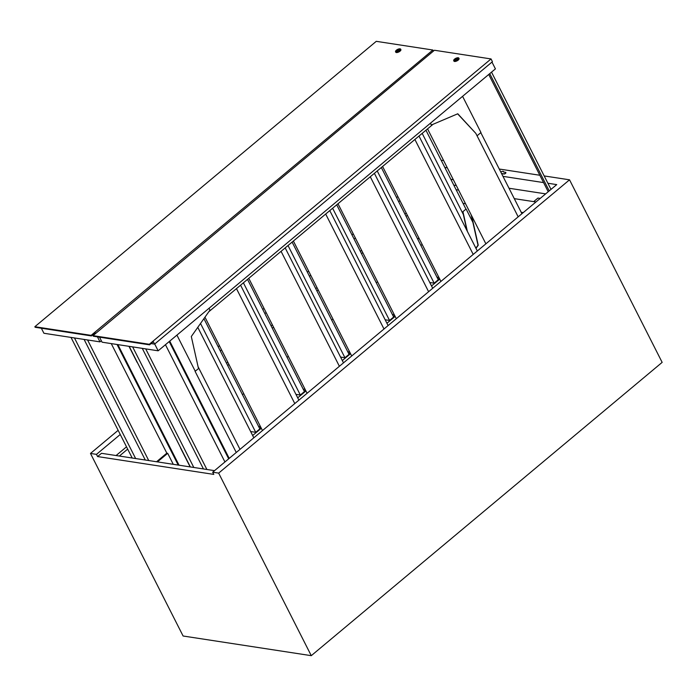 <?xml version="1.0" encoding="UTF-8"?>
<svg xmlns="http://www.w3.org/2000/svg" width="697" height="697" viewBox="0 0 697 697"><rect width="100%" height="100%" fill="white"/><g stroke="black" fill="none" stroke-linecap="round" stroke-linejoin="round"><path stroke-width="1.05" d="M505.804 172.595A1.307 0.531 153.1 0 1 505.891 172.682A1.307 0.531 153.1 0 1 505.255 173.579A1.307 0.531 153.1 0 1 503.835 174.015L501.779 173.509L503.731 173.806A1.307 0.531 -26.9 0 0 505.151 173.37A1.307 0.531 -26.9 0 0 505.787 172.473A1.307 0.531 -26.9 0 0 505.517 172.316L503.556 172.011A2.213 0.897 -26.9 0 0 503.565 171.593A2.213 0.897 -26.9 0 0 500.777 172.028M533.684 201.625L537.953 198.061L540.219 198.41M453.791 185.141L456.291 185.524M535.949 201.973L514.281 198.645M458.617 190.107L456.117 189.723M311.271 655.668L218.658 473.115L212.681 472.2L213.796 474.396L97.58 456.561L96.465 454.366L90.488 453.442L183.102 636.004L311.271 655.668L662.15 362.37L569.536 179.817L544.174 175.932M441.184 160.293L443.597 160.493M499.252 169.031L539.861 175.261M450.837 179.321L453.338 179.704M509.002 188.242L545.646 193.871M119.379 456.047L127.673 449.112M227.684 365.516L228.947 364.461M272.292 328.226L273.555 327.172M316.9 290.945L318.163 289.891M361.508 253.656L362.771 252.602M406.116 216.366L407.379 215.312M463.035 203.358L465.535 203.742M521.199 212.289L523.238 212.602M444.808 167.428L447.308 167.811M502.973 176.358L543.573 182.588M547.894 183.25L556.729 184.609L212.681 472.2M97.58 456.561L101.492 453.303L214.528 470.649M96.465 454.366L120.25 434.484M220.261 350.887L221.524 349.833M264.869 313.598L266.132 312.544M309.477 276.308L310.74 275.254M354.085 239.027L355.348 237.973M398.693 201.738L399.956 200.684M116.077 455.542L126.514 446.821M226.525 363.224L227.788 362.17M271.133 325.935L272.388 324.88M315.732 288.645L316.996 287.591M360.34 251.364L361.604 250.31M404.948 214.075L406.212 213.021M397.848 196.528L396.584 197.582M353.24 233.817L351.976 234.872M308.632 271.098L307.368 272.152M264.024 308.388L262.76 309.442M219.416 345.677L218.152 346.731M118.141 430.328L90.488 453.442M218.658 473.115L569.536 179.817M135.645 458.539L74.466 337.958M84.102 339.43L145.281 460.02M71.016 337.426L132.195 458.016M111.25 343.595L166.844 453.189M148.731 460.551L87.561 339.962M178.223 465.073L117.052 344.492M117.871 344.614L179.051 465.204M157.444 461.884L167.689 453.32L166.801 453.181L156.546 461.754M167.689 453.32L173.265 464.315M193.81 467.469L132.63 346.879M142.266 348.361L203.446 468.95M129.18 346.348L190.359 466.938M165.442 344.701L224.931 461.954M206.896 469.473L145.717 348.892M228.686 458.818L169.197 341.565M169.737 341.121L229.217 458.365M422.19 133.371L463.348 214.502L466.955 230.576M417.825 239.463L418.871 237.982M422.155 244.455L420.901 245.51M439.737 279.105L431.53 285.97M395.129 316.394L386.931 323.251M350.53 353.684L342.323 360.541M305.922 390.965L297.715 397.83M261.314 428.254L252.654 435.494M242.469 394.659L243.732 393.605M287.077 357.369L288.34 356.315M331.685 320.089L332.948 319.034M376.293 282.799L377.556 281.745M425.937 130.234L465.962 209.126L462.747 211.81L463.348 214.502M180.584 447.674L137.265 362.292M465.962 209.126L462.747 211.81M462.982 211.844L467.365 231.378M128.98 346.322L137.135 362.396M180.532 447.944L190.15 466.912M466.197 209.161L472.888 222.352M417.721 239.245L418.766 237.764M41.358 328.235L43.911 333.262L99.993 341.87L97.441 336.843M101.335 340.746L99.993 341.87M34.85 326.719L91.141 335.362L91.42 335.919L35.129 327.276L34.85 326.719L376.267 41.332L432.872 50.018L94.705 332.373L94.992 332.931L91.42 335.919M91.141 335.362L94.705 332.373M398.937 50.611A1.368 0.558 -26.9 0 0 399.337 49.87A1.368 0.558 -26.9 0 0 399.337 49.862L399.329 49.853A1.368 0.558 -26.9 0 0 397.856 49.975A1.368 0.558 -26.9 0 0 396.889 51.09A1.368 0.558 -26.9 0 0 396.898 51.108A1.368 0.558 -26.9 0 0 398.937 50.611M396.889 51.09L396.898 51.108A1.368 0.558 -26.9 0 0 398.928 50.593A1.368 0.558 -26.9 0 0 399.329 49.853M396.253 51.412A2.082 0.845 153.1 0 1 397.726 49.714A2.082 0.845 153.1 0 1 399.965 49.522A2.082 0.845 153.1 0 1 399.364 50.663A2.082 0.845 153.1 0 1 396.253 51.412A2.082 0.845 153.1 0 1 397.734 49.731A2.082 0.845 153.1 0 1 399.973 49.539M399.825 50.733A2.866 1.167 -26.9 0 0 400.662 49.173A2.866 1.167 -26.9 0 0 397.578 49.426A2.866 1.167 -26.9 0 0 395.556 51.761A2.866 1.167 -26.9 0 0 399.825 50.733M400.723 49.409A2.866 1.167 153.1 0 1 400.88 49.592A2.866 1.167 153.1 0 1 400.043 51.16A2.866 1.167 153.1 0 1 395.765 52.188A2.866 1.167 153.1 0 1 395.713 51.953M95.567 333.514L95.019 332.425M433.421 51.099L432.872 50.018M94.008 334.813L92.936 334.647M488.728 74.474L548.208 191.727M489.738 73.629L549.219 190.882M491.524 72.139L551.005 189.392M457.624 113.838L475.842 133.397L518.176 216.837M475.99 248.385L478.238 245.213L471.642 215.774L485.879 243.828M240.003 449.356L198.079 366.709M208.804 311.742L433.037 124.301M471.642 215.774L427.557 128.884M430.319 123.299L431.399 124.998L457.772 113.777L475.842 133.397M480.808 132.665L521.922 213.7M236.257 452.484L195.064 371.292L198.506 368.643L191.309 336.512L209.971 310.087L209.039 308.266M477.75 135.227L480.956 132.543L462.581 96.325M430.467 123.169L431.399 124.998M176.925 335.109L195.299 371.327M475.885 248.176L478.003 245.17L471.233 214.972M491.969 62.085L495.419 68.881L158.158 350.8L102.076 342.192L99.523 337.156M154.708 344.004L158.158 350.8M93.015 335.649L149.297 344.283L149.585 344.841L93.293 336.207L93.015 335.649L434.431 50.254L491.036 58.94L152.87 341.303L153.148 341.861L149.585 344.841M149.297 344.283L152.87 341.303M457.101 59.541A1.368 0.558 -26.9 0 0 457.502 58.792A1.368 0.558 -26.9 0 0 457.493 58.783A1.368 0.558 -26.9 0 0 456.021 58.896A1.368 0.558 -26.9 0 0 455.054 60.012A1.368 0.558 -26.9 0 0 455.063 60.038A1.368 0.558 -26.9 0 0 457.101 59.541M455.054 60.012L455.063 60.038A1.368 0.558 -26.9 0 0 457.093 59.524A1.368 0.558 -26.9 0 0 457.493 58.775L457.502 58.792M454.418 60.351A2.082 0.845 153.1 0 1 455.899 58.661A2.082 0.845 153.1 0 1 458.138 58.461A2.082 0.845 153.1 0 1 457.52 59.585A2.082 0.845 153.1 0 1 454.418 60.334A2.082 0.845 153.1 0 1 455.89 58.635A2.082 0.845 153.1 0 1 458.129 58.452M457.99 59.654A2.866 1.167 -26.9 0 0 458.826 58.095A2.866 1.167 -26.9 0 0 455.742 58.356A2.866 1.167 -26.9 0 0 453.721 60.691A2.866 1.167 -26.9 0 0 457.99 59.654M458.879 58.339A2.866 1.167 153.1 0 1 459.044 58.522A2.866 1.167 153.1 0 1 458.208 60.081A2.866 1.167 153.1 0 1 453.93 61.118A2.866 1.167 153.1 0 1 453.878 60.874M491.036 58.94L492.43 61.702L154.586 344.109L153.183 341.347M154.586 344.109L151.101 343.577M197.782 327.346L253.821 437.803M259.693 428.611L260.957 427.557M259.563 428.35L260.826 427.296M258.535 426.32L260.486 426.625M203.916 318.66L259.833 428.882L255.729 432.314L200.518 323.478M250.641 431.539L255.729 432.314M304.301 391.331L305.565 390.276M304.171 391.061L305.434 390.006M303.143 389.039L305.094 389.335M247.513 279.384L304.441 391.601L300.337 395.025L243.41 282.816M295.955 394.354L300.337 395.025M348.909 354.041L350.173 352.987M348.779 353.771L350.042 352.717M347.751 351.75L349.694 352.046M292.121 242.094L349.049 354.311L344.945 357.744L288.018 245.527M340.563 357.073L344.945 357.744M393.517 316.752L394.781 315.697M393.387 316.49L394.641 315.436M392.359 314.46L394.302 314.765M336.721 204.813L393.657 317.022L389.553 320.454L332.617 208.237M385.162 319.784L389.553 320.454M438.125 279.471L439.389 278.408M437.986 279.201L439.249 278.147M436.958 277.179L438.91 277.476M381.329 167.524L438.265 279.741L434.161 283.165L377.225 170.957M429.77 282.494L434.161 283.165M294.779 403.563L236.466 288.619L240.57 285.186L298.882 400.139M204.962 317.179L262.481 430.563M339.387 366.282L281.074 251.329L285.178 247.897L343.49 362.849M248.777 278.33L307.089 393.274M383.995 328.993L325.682 214.04L329.786 210.616L388.098 325.56M293.385 241.04L351.697 355.993M428.603 291.703L370.281 176.759L374.385 173.326L432.706 288.279M337.984 203.751L396.305 318.703M473.211 254.422L414.889 139.47L418.993 136.037L477.314 250.99M382.592 166.47L440.913 281.414"/></g></svg>
